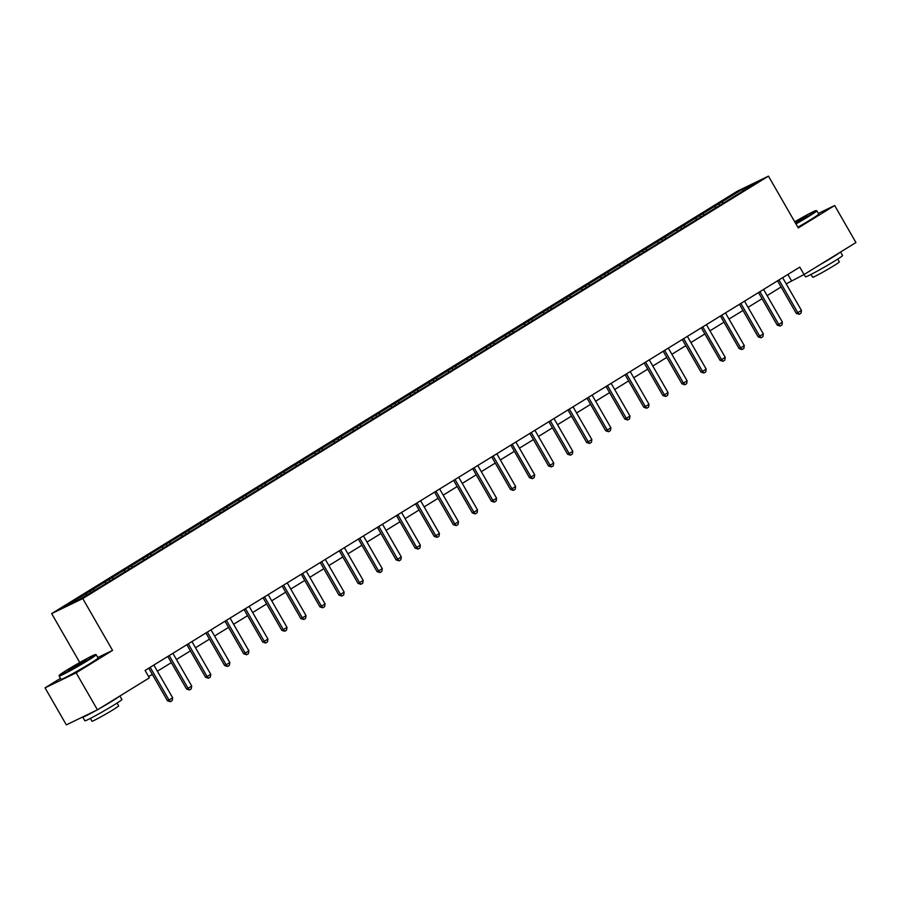 <?xml version="1.0" encoding="UTF-8"?>
<svg xmlns="http://www.w3.org/2000/svg" width="901" height="901" viewBox="0 0 901 901"><rect width="100%" height="100%" fill="white"/><g stroke="black" fill="none" stroke-linecap="round" stroke-linejoin="round"><path stroke-width="1.35" d="M60.457 678.363L45.05 687.846L66.336 724.866L97.443 709.83L149.352 677.856L145.095 670.445L799.784 267.124L804.041 274.535L855.95 242.549L834.664 205.529L818.345 213.424M79.772 662.505L51.65 613.604L737.356 191.17L768.463 176.134L82.757 598.568L51.65 613.604M742.492 189.221L64.838 606.688L77.621 600.517L101.453 586.236L737.581 194.357L755.275 183.049L742.492 189.221L742.875 190.685M92.938 589.389L94.29 590.245M104.662 582.159L106.014 583.026M111.994 577.642L113.346 578.51M123.719 570.423L125.07 571.279M131.05 565.907L132.402 566.763M142.775 558.688L144.126 559.544M150.095 554.171L151.458 555.027M161.82 546.941L163.182 547.808M169.151 542.425L170.514 543.292M180.876 535.205L182.239 536.072M188.208 530.689L189.559 531.556M199.932 523.47L201.295 524.326M207.264 518.953L208.615 519.809M218.988 511.734L220.34 512.59M226.32 507.218L227.671 508.074M238.044 499.987L239.396 500.855M245.376 495.471L246.728 496.338M257.1 488.252L258.452 489.119M264.421 483.736L265.784 484.603M276.145 476.516L277.508 477.372M283.477 472L284.84 472.856M295.201 464.77L296.564 465.637M302.533 460.265L303.885 461.121M314.258 453.034L315.62 453.901M321.589 448.518L322.941 449.385M333.314 441.299L334.665 442.154M340.646 436.782L341.997 437.649M352.37 429.563L353.721 430.419M359.702 425.047L361.053 425.903M371.426 417.816L372.777 418.683M378.747 413.311L380.109 414.167M390.482 406.081L391.834 406.948M397.803 401.564L399.166 402.432M409.527 394.345L410.89 395.201M416.859 389.829L418.21 390.696M428.583 382.61L429.946 383.466M435.915 378.093L437.267 378.949M447.639 370.863L448.991 371.73M454.971 366.358L456.323 367.214M466.695 359.127L468.047 359.995M474.027 354.611L475.379 355.478M485.752 347.392L487.103 348.248M493.072 342.876L494.435 343.731M504.808 335.656L506.159 336.512M512.128 331.14L513.491 331.996M523.853 323.91L525.215 324.777M531.185 319.393L532.547 320.26M542.909 312.174L544.272 313.041M550.241 307.658L551.592 308.525M561.965 300.438L563.316 301.294M569.297 295.922L570.648 296.778M581.021 288.703L582.373 289.559M588.353 284.187L589.705 285.043M600.077 276.956L601.429 277.823M607.398 272.44L608.761 273.307M619.133 265.221L620.485 266.077M626.454 260.704L627.817 261.572M638.178 253.485L639.541 254.341M645.51 248.969L646.873 249.825M657.234 241.738L658.597 242.606M664.566 237.233L665.918 238.089M676.291 230.003L677.642 230.87M683.622 225.487L684.974 226.354M695.347 218.267L696.698 219.123M702.679 213.751L704.03 214.618M714.403 206.532L715.754 207.388M721.724 202.015L723.086 202.871M45.05 687.846L76.157 672.822L97.443 709.83M76.157 672.822L112.557 650.398L82.757 598.568M768.463 176.134L798.263 227.953L834.664 205.529M786.179 283.86L804.041 274.535M148.642 676.617L152.303 674.365M157.393 671.222L171.359 662.629M176.45 659.487L190.404 650.882M195.506 647.751L209.46 639.147M214.551 636.016L228.516 627.411M233.607 624.269L247.572 615.676M252.663 612.534L266.628 603.929M271.719 600.798L285.685 592.194M290.775 589.051L304.729 580.458M309.831 577.316L323.786 568.711M328.876 565.58L342.842 556.976M347.932 553.845L361.898 545.24M366.989 542.098L380.954 533.505M386.045 530.362L400.01 521.758M405.101 518.627L419.055 510.022M424.157 506.891L438.111 498.287M443.202 495.145L457.167 486.551M462.258 483.409L476.224 474.804M481.314 471.673L495.28 463.069M500.37 459.938L514.336 451.333M519.426 448.191L533.381 439.598M538.483 436.456L552.437 427.851M557.528 424.72L571.493 416.116M576.584 412.985L590.549 404.38M595.64 401.238L609.605 392.645M614.696 389.502L628.661 380.898M633.752 377.767L647.706 369.162M652.808 366.02L666.763 357.427M671.853 354.284L685.819 345.68M690.909 342.549L704.875 333.944M709.965 330.813L723.931 322.209M729.022 319.067L742.987 310.473M748.078 307.331L762.032 298.727M767.134 295.596L781.088 286.991M85.606 593.894L86.969 594.761M787.879 274.456L791.427 280.628M718.66 203.491L719.55 205.045M699.604 215.238L700.494 216.792M680.548 226.973L681.449 228.527M661.492 238.709L662.393 240.263M642.447 250.455L643.337 252.01M623.391 262.191L624.28 263.745M604.334 273.927L605.224 275.481M585.278 285.662L586.168 287.216M566.222 297.409L567.123 298.963M547.166 309.144L548.067 310.699M528.121 320.88L529.011 322.434M509.065 332.615L509.955 334.17M490.009 344.362L490.899 345.916M470.953 356.098L471.842 357.652M451.897 367.833L452.798 369.387M432.84 379.569L433.741 381.123M413.796 391.316L414.685 392.87M394.739 403.051L395.629 404.605M375.683 414.787L376.573 416.341M356.627 426.533L357.517 428.088M337.571 438.269L338.472 439.823M318.515 450.004L319.416 451.559M299.47 461.74L300.36 463.294M280.414 473.487L281.303 475.041M261.358 485.222L262.247 486.777M242.301 496.958L243.191 498.512M223.245 508.693L224.146 510.248M204.189 520.44L205.09 521.994M185.144 532.176L186.034 533.73M166.088 543.911L166.978 545.465M147.032 555.647L147.922 557.201M127.976 567.393L128.866 568.948M108.92 579.129L109.821 580.683M89.863 590.865L90.764 592.419M112.557 650.398L97.781 657.527M777.54 280.83L796.27 313.39L797.79 312.67L779.061 280.087A1.712 1.43 64.2 0 0 778.971 279.952M782.642 277.688A1.712 1.43 64.2 0 0 782.721 277.835L801.451 310.406L801.012 313.199L799.176 314.325L796.27 313.39M799.176 314.325L797.79 312.67L801.451 310.406M795.684 223.482A20.858 0.969 -29.9 0 0 808.31 216.06A20.858 0.969 -29.9 0 0 816.092 210.586A20.858 0.969 -29.9 0 0 794.727 221.815M816.092 210.586L816.79 210.778A21.376 1.002 150.1 0 1 816.835 210.8A21.376 1.002 150.1 0 1 808.816 216.375A21.376 1.002 150.1 0 1 795.955 223.944M794.986 222.243L807.093 215.835L795.437 223.043M840.543 252.043L842.548 255.512A21.376 1.002 150.1 0 1 834.529 261.099A21.376 1.002 150.1 0 1 815.619 272.012A21.376 1.002 150.1 0 1 805.494 276.821L804.131 274.467M839.788 252.505A21.376 1.002 150.1 0 1 832.4 257.393A21.376 1.002 150.1 0 1 820 264.703M837.705 259.105L839.315 261.909A15.385 0.721 150.1 0 1 833.549 265.919A15.385 0.721 150.1 0 1 819.921 273.78A15.385 0.721 150.1 0 1 812.634 277.249L811.024 274.445M816.835 210.8L818.705 214.055A21.376 1.002 150.1 0 1 810.686 219.63A21.376 1.002 150.1 0 1 797.835 227.198M805.607 216.983L795.245 222.705M87.667 660.016A20.858 0.969 -29.9 0 0 95.45 654.543A20.858 0.969 -29.9 0 0 85.235 659.476A20.858 0.969 -29.9 0 0 67.147 669.927A20.858 0.969 -29.9 0 0 59.32 675.311A20.858 0.969 -29.9 0 0 68.836 670.873A20.858 0.969 -29.9 0 0 87.667 660.016M95.45 654.543L96.148 654.734A21.376 1.002 150.1 0 1 96.193 654.757A21.376 1.002 150.1 0 1 88.174 660.332A21.376 1.002 150.1 0 1 69.264 671.256A21.376 1.002 150.1 0 1 59.139 676.065A21.376 1.002 150.1 0 1 59.128 676.009L59.32 675.311M82.532 662.494L68.386 670.186L81.698 662.01L86.451 659.791L82.532 662.494M84.964 660.94L70.132 669.477M119.901 696L121.905 699.469A21.376 1.002 150.1 0 1 113.886 705.055A21.376 1.002 150.1 0 1 94.977 715.968A21.376 1.002 150.1 0 1 84.852 720.777L82.723 717.083A21.376 1.002 150.1 0 1 82.779 716.926M119.146 696.462A21.376 1.002 150.1 0 1 111.758 701.35A21.376 1.002 150.1 0 1 99.358 708.648M117.062 703.062L118.673 705.866A15.385 0.721 150.1 0 1 112.895 709.875A15.385 0.721 150.1 0 1 99.279 717.737A15.385 0.721 150.1 0 1 91.992 721.205L90.382 718.401M96.193 654.757L98.063 658.012A21.376 1.002 150.1 0 1 90.044 663.587A21.376 1.002 150.1 0 1 71.134 674.511A21.376 1.002 150.1 0 1 61.009 679.32L59.139 676.065M96.103 710.484A21.376 1.002 150.1 0 1 82.723 717.083M758.496 292.566L777.225 325.137L778.734 324.405L760.005 291.823A1.712 1.43 64.2 0 0 759.915 291.687M763.586 289.424A1.712 1.43 64.2 0 0 763.665 289.57L782.395 322.141L781.955 324.934L780.131 326.072L777.225 325.137M780.131 326.072L778.734 324.405L782.395 322.141M739.439 304.301L758.169 336.873L759.678 336.141L740.949 303.569A1.712 1.43 64.2 0 0 740.859 303.423M744.53 301.159A1.712 1.43 64.2 0 0 744.609 301.306L763.338 333.888L762.899 336.681L761.075 337.807L758.169 336.873M761.075 337.807L759.678 336.141L763.338 333.888M721.892 315.305L720.428 316.014L739.113 348.608L740.622 347.876L721.892 315.305A1.712 1.43 64.2 0 0 721.802 315.17M725.485 312.906A1.712 1.43 64.2 0 0 725.553 313.052L744.294 345.624L743.854 348.417L742.019 349.543L739.113 348.608M742.019 349.543L740.622 347.876L744.294 345.624M701.327 327.784L720.057 360.355L721.566 359.623L702.836 327.04A1.712 1.43 64.2 0 0 702.746 326.905M706.429 324.642A1.712 1.43 64.2 0 0 706.508 324.788L725.237 357.359L724.798 360.152L722.962 361.278L720.057 360.355M722.962 361.278L721.566 359.623L725.237 357.359M682.271 339.519L701.001 372.09L702.521 371.358L683.78 338.787A1.712 1.43 64.2 0 0 683.701 338.641M687.373 336.377A1.712 1.43 64.2 0 0 687.452 336.524L706.181 369.095L705.742 371.899L703.906 373.025L701.001 372.09M703.906 373.025L702.521 371.358L706.181 369.095M663.215 351.255L681.944 383.826L683.465 383.094L664.735 350.523A1.712 1.43 64.2 0 0 664.645 350.376M668.317 348.113A1.712 1.43 64.2 0 0 668.396 348.259L687.125 380.841L686.686 383.635L684.85 384.761L681.944 383.826M684.85 384.761L683.465 383.094L687.125 380.841M644.17 362.99L662.899 395.562L664.409 394.829L645.679 362.258A1.712 1.43 64.2 0 0 645.589 362.123M649.261 359.859A1.712 1.43 64.2 0 0 649.339 360.006L668.069 392.577L667.63 395.37L665.805 396.496L662.899 395.562M665.805 396.496L664.409 394.829L668.069 392.577M625.114 374.737L643.843 407.308L645.353 406.576L626.623 373.994A1.712 1.43 64.2 0 0 626.533 373.859M630.204 371.595A1.712 1.43 64.2 0 0 630.283 371.741L649.013 404.312L648.574 407.106L646.749 408.243L643.843 407.308M646.749 408.243L645.353 406.576L649.013 404.312M606.058 386.473L624.787 419.044L626.296 418.312L607.567 385.741A1.712 1.43 64.2 0 0 607.477 385.594M611.16 383.33A1.712 1.43 64.2 0 0 611.227 383.477L629.968 416.048L629.529 418.852L627.693 419.979L624.787 419.044M627.693 419.979L626.296 418.312L629.968 416.048M587.002 398.208L605.731 430.779L607.24 430.047L588.511 397.476A1.712 1.43 64.2 0 0 588.421 397.33M592.103 395.066A1.712 1.43 64.2 0 0 592.182 395.212L610.912 427.795L610.473 430.588L608.637 431.714L605.731 430.779M608.637 431.714L607.24 430.047L610.912 427.795M567.945 409.955L586.675 442.515L588.195 441.783L569.455 409.212A1.712 1.43 64.2 0 0 569.376 409.077M573.047 406.813A1.712 1.43 64.2 0 0 573.126 406.959L591.856 439.53L591.416 442.323L589.581 443.45L586.675 442.515M589.581 443.45L588.195 441.783L591.856 439.53M548.889 421.691L567.619 454.262L569.139 453.53L550.41 420.947A1.712 1.43 64.2 0 0 550.32 420.812M553.991 418.548A1.712 1.43 64.2 0 0 554.07 418.695L572.799 451.266L572.36 454.059L570.524 455.196L567.619 454.262M570.524 455.196L569.139 453.53L572.799 451.266M529.844 433.426L548.563 465.997L550.083 465.265L531.353 432.694A1.712 1.43 64.2 0 0 531.263 432.548M534.935 430.284A1.712 1.43 64.2 0 0 535.014 430.43L553.743 463.013L553.304 465.806L551.468 466.932L548.563 465.997M551.468 466.932L550.083 465.265L553.743 463.013M512.297 444.43L510.833 445.139L529.518 477.733L531.027 477.001L512.297 444.43A1.712 1.43 64.2 0 0 512.207 444.294M515.879 442.019A1.712 1.43 64.2 0 0 515.958 442.166L534.687 474.748L534.248 477.541L532.423 478.668L529.518 477.733M532.423 478.668L531.027 477.001L534.687 474.748M491.732 456.908L510.462 489.468L511.971 488.747L493.241 456.165A1.712 1.43 64.2 0 0 493.151 456.03M496.834 453.766A1.712 1.43 64.2 0 0 496.901 453.913L515.642 486.484L515.203 489.277L513.367 490.403L510.462 489.468M513.367 490.403L511.971 488.747L515.642 486.484M472.676 468.644L491.405 501.215L492.915 500.483L474.185 467.901A1.712 1.43 64.2 0 0 474.095 467.765M477.778 465.502A1.712 1.43 64.2 0 0 477.857 465.648L496.586 498.219L496.147 501.012L494.311 502.15L491.405 501.215M494.311 502.15L492.915 500.483L496.586 498.219M453.62 480.379L472.349 512.951L473.87 512.218L455.129 479.647A1.712 1.43 64.2 0 0 455.05 479.501M458.722 477.237A1.712 1.43 64.2 0 0 458.8 477.384L477.53 509.966L477.091 512.759L475.255 513.885L472.349 512.951M475.255 513.885L473.87 512.218L477.53 509.966M434.564 492.115L453.293 524.686L454.814 523.954L436.084 491.383A1.712 1.43 64.2 0 0 435.994 491.248M439.665 488.984A1.712 1.43 64.2 0 0 439.744 489.13L458.474 521.702L458.035 524.495L456.199 525.621L453.293 524.686M456.199 525.621L454.814 523.954L458.474 521.702M415.519 503.862L434.237 536.422L435.757 535.701L417.028 503.118A1.712 1.43 64.2 0 0 416.938 502.983M420.609 500.719A1.712 1.43 64.2 0 0 420.688 500.866L439.418 533.437L438.978 536.23L437.143 537.356L434.237 536.422M437.143 537.356L435.757 535.701L439.418 533.437M396.463 515.597L415.192 548.168L416.701 547.436L397.972 514.865A1.712 1.43 64.2 0 0 397.882 514.719M401.553 512.455A1.712 1.43 64.2 0 0 401.632 512.601L420.362 545.173L419.922 547.966L418.098 549.103L415.192 548.168M418.098 549.103L416.701 547.436L420.362 545.173M377.406 527.333L396.136 559.904L397.645 559.172L378.916 526.601A1.712 1.43 64.2 0 0 378.825 526.454M382.508 524.191A1.712 1.43 64.2 0 0 382.576 524.337L401.317 556.919L400.866 559.712L399.042 560.839L396.136 559.904M399.042 560.839L397.645 559.172L401.317 556.919M358.35 539.068L377.08 571.639L378.589 570.907L359.859 538.336A1.712 1.43 64.2 0 0 359.769 538.201M363.452 535.937A1.712 1.43 64.2 0 0 363.531 536.084L382.261 568.655L381.821 571.448L379.985 572.574L377.08 571.639M379.985 572.574L378.589 570.907L382.261 568.655M339.294 550.815L358.024 583.386L359.544 582.654L340.803 550.072A1.712 1.43 64.2 0 0 340.724 549.937M344.396 547.673A1.712 1.43 64.2 0 0 344.475 547.819L363.204 580.39L362.765 583.184L360.929 584.31L358.024 583.386M360.929 584.31L359.544 582.654L363.204 580.39M320.238 562.551L338.967 595.122L340.488 594.39L321.758 561.819A1.712 1.43 64.2 0 0 321.668 561.672M325.34 559.408A1.712 1.43 64.2 0 0 325.419 559.555L344.148 592.126L343.709 594.93L341.873 596.057L338.967 595.122M341.873 596.057L340.488 594.39L344.148 592.126M302.702 573.554L301.238 574.264L319.911 606.857L321.432 606.125L302.702 573.554A1.712 1.43 64.2 0 0 302.612 573.408M306.284 571.144A1.712 1.43 64.2 0 0 306.363 571.29L325.092 603.873L324.653 606.666L322.817 607.792L319.911 606.857M322.817 607.792L321.432 606.125L325.092 603.873M282.137 586.022L300.866 618.593L302.376 617.861L283.646 585.29A1.712 1.43 64.2 0 0 283.556 585.154M287.228 582.891A1.712 1.43 64.2 0 0 287.306 583.037L306.036 615.608L305.597 618.401L303.772 619.528L300.866 618.593M303.772 619.528L302.376 617.861L306.036 615.608M263.081 597.768L281.81 630.34L283.319 629.608L264.59 597.025A1.712 1.43 64.2 0 0 264.5 596.89M268.183 594.626A1.712 1.43 64.2 0 0 268.25 594.773L286.991 627.344L286.541 630.137L284.716 631.274L281.81 630.34M284.716 631.274L283.319 629.608L286.991 627.344M244.025 609.504L262.754 642.075L264.263 641.343L245.534 608.772A1.712 1.43 64.2 0 0 245.444 608.625M249.126 606.362A1.712 1.43 64.2 0 0 249.205 606.508L267.935 639.079L267.496 641.884L265.66 643.01L262.754 642.075M265.66 643.01L264.263 641.343L267.935 639.079M224.968 621.24L243.698 653.811L245.218 653.079L226.478 620.507A1.712 1.43 64.2 0 0 226.399 620.361M230.07 618.097A1.712 1.43 64.2 0 0 230.149 618.244L248.879 650.826L248.439 653.619L246.604 654.745L243.698 653.811M246.604 654.745L245.218 653.079L248.879 650.826M205.912 632.986L224.642 665.546L226.162 664.814L207.433 632.243A1.712 1.43 64.2 0 0 207.343 632.108M211.014 629.844A1.712 1.43 64.2 0 0 211.093 629.99L229.823 662.562L229.383 665.355L227.548 666.481L224.642 665.546M227.548 666.481L226.162 664.814L229.823 662.562M186.867 644.722L205.586 677.293L207.106 676.561L188.377 643.978A1.712 1.43 64.2 0 0 188.286 643.843M191.958 641.58A1.712 1.43 64.2 0 0 192.037 641.726L210.766 674.297L210.327 677.09L208.491 678.228L205.586 677.293M208.491 678.228L207.106 676.561L210.766 674.297M167.811 656.457L186.541 689.028L188.05 688.296L169.32 655.725A1.712 1.43 64.2 0 0 169.23 655.579M172.902 653.315A1.712 1.43 64.2 0 0 172.981 653.462L191.71 686.044L191.271 688.837L189.447 689.963L186.541 689.028M189.447 689.963L188.05 688.296L191.71 686.044M148.755 668.193L167.485 700.764L168.994 700.032L150.264 667.461A1.712 1.43 64.2 0 0 150.174 667.326M153.857 665.051A1.712 1.43 64.2 0 0 153.925 665.208L172.665 697.779L172.215 700.573L170.39 701.699L167.485 700.764M170.39 701.699L168.994 700.032L172.665 697.779M779.061 280.087L777.597 280.797M760.005 291.823L758.541 292.532M740.949 303.569L739.484 304.268M702.836 327.04L701.372 327.75M683.78 338.787L682.327 339.486M664.735 350.523L663.271 351.232M645.679 362.258L644.215 362.968M626.623 373.994L625.159 374.703M607.567 385.741L606.103 386.439M588.511 397.476L587.047 398.186M569.455 409.212L568.002 409.921M550.41 420.947L548.946 421.657M531.353 432.694L529.889 433.392M493.241 456.165L491.777 456.875M474.185 467.901L472.721 468.61M455.129 479.647L453.676 480.346M436.084 491.383L434.62 492.092M417.028 503.118L415.564 503.828M397.972 514.865L396.508 515.563M378.916 526.601L377.451 527.299M359.859 538.336L358.395 539.046M340.803 550.072L339.35 550.781M321.758 561.819L320.294 562.517M283.646 585.29L282.182 585.999M264.59 597.025L263.126 597.735M245.534 608.772L244.07 609.47M226.478 620.507L225.025 621.217M207.433 632.243L205.969 632.952M188.377 643.978L186.912 644.688M169.32 655.725L167.856 656.424M150.264 667.461L148.8 668.17"/></g></svg>
